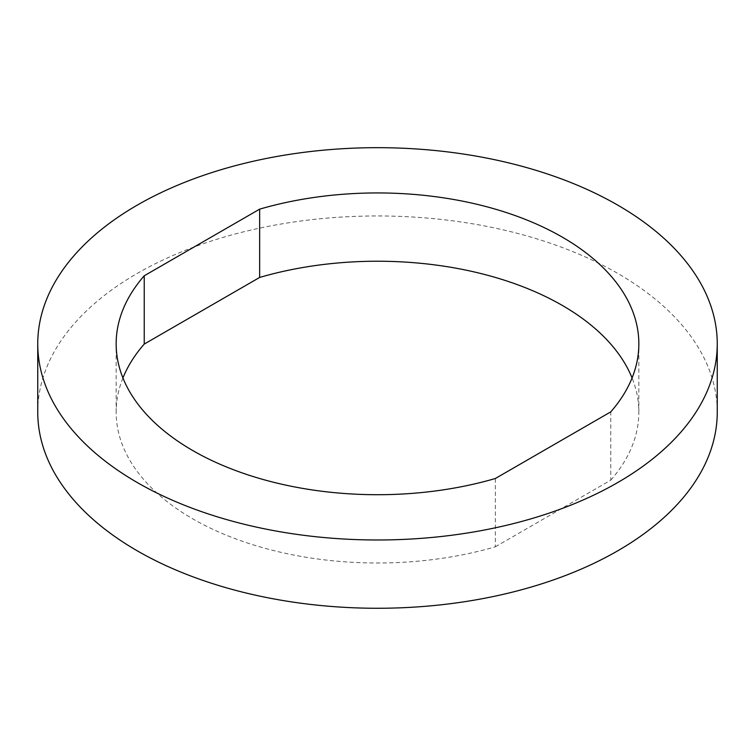 <?xml version="1.0" encoding="UTF-8"?>
<svg xmlns="http://www.w3.org/2000/svg" width="755" height="755" viewBox="0 0 755 755"><rect width="100%" height="100%" fill="white"/><g stroke="black" fill="none" stroke-linecap="round" stroke-linejoin="round"><path stroke-width="0.57" stroke-dasharray="3.77 2.83" d="M122.933 377.972A261.343 150.887 0 0 0 116.157 412.117A261.343 150.887 0 0 0 495.356 546.79L495.356 478.5M495.356 546.79L610.767 480.161L610.767 411.871M610.767 480.161A261.343 150.887 0 0 0 638.843 412.117A261.343 150.887 0 0 0 632.067 377.972M37.75 412.117A339.75 196.149 180 0 1 377.5 215.958A339.75 196.149 180 0 1 717.25 412.117M116.157 412.117L116.157 343.827M638.843 412.117L638.843 343.827"/><path stroke-width="1.13" d="M632.067 377.972A261.343 150.887 0 0 0 259.644 277.444L144.233 344.072L144.233 275.783L259.644 209.154A261.343 150.887 180 0 1 638.843 343.827A261.343 150.887 180 0 1 610.767 411.871L495.356 478.5A261.343 150.887 180 0 1 116.157 343.827A261.343 150.887 180 0 1 144.233 275.783M144.233 344.072A261.343 150.887 0 0 0 122.933 377.972M259.644 277.444L259.644 209.154M137.259 482.53A339.75 196.149 180 0 1 37.75 343.827A339.75 196.149 180 0 1 377.5 147.678A339.75 196.149 180 0 1 717.25 343.827A339.75 196.149 180 0 1 507.52 525.055A339.75 196.149 180 0 1 137.259 482.53M717.25 343.827L717.25 412.117A339.75 196.149 180 0 1 507.52 593.336A339.75 196.149 180 0 1 137.259 550.82A339.75 196.149 180 0 1 37.75 412.117L37.75 343.827"/></g></svg>
